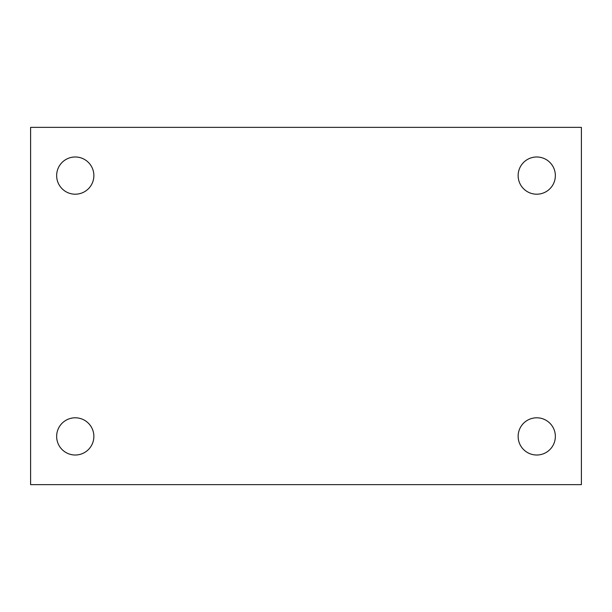 <?xml version="1.0" encoding="UTF-8"?>
<svg xmlns="http://www.w3.org/2000/svg" width="612" height="612" viewBox="0 0 612 612"><rect width="100%" height="100%" fill="white"/><g stroke="black" fill="none" stroke-linecap="round" stroke-linejoin="round"><path stroke-width="0.92" d="M30.6 127.365L581.4 127.365L581.4 484.635L30.6 484.635L30.6 127.365M75.261 417.797A18.605 18.605 0 0 1 93.865 436.402A18.605 18.605 0 0 1 75.261 455.014A18.605 18.605 0 0 1 56.648 436.402A18.605 18.605 0 0 1 75.261 417.797M536.739 417.797A18.605 18.605 0 0 1 555.352 436.402A18.605 18.605 0 0 1 536.739 455.014A18.605 18.605 0 0 1 518.135 436.402A18.605 18.605 0 0 1 536.739 417.797M536.739 156.986A18.605 18.605 0 0 1 555.352 175.598A18.605 18.605 0 0 1 536.739 194.203A18.605 18.605 0 0 1 518.135 175.598A18.605 18.605 0 0 1 536.739 156.986M75.261 156.986A18.605 18.605 0 0 1 93.865 175.598A18.605 18.605 0 0 1 75.261 194.203A18.605 18.605 0 0 1 56.648 175.598A18.605 18.605 0 0 1 75.261 156.986"/></g></svg>
